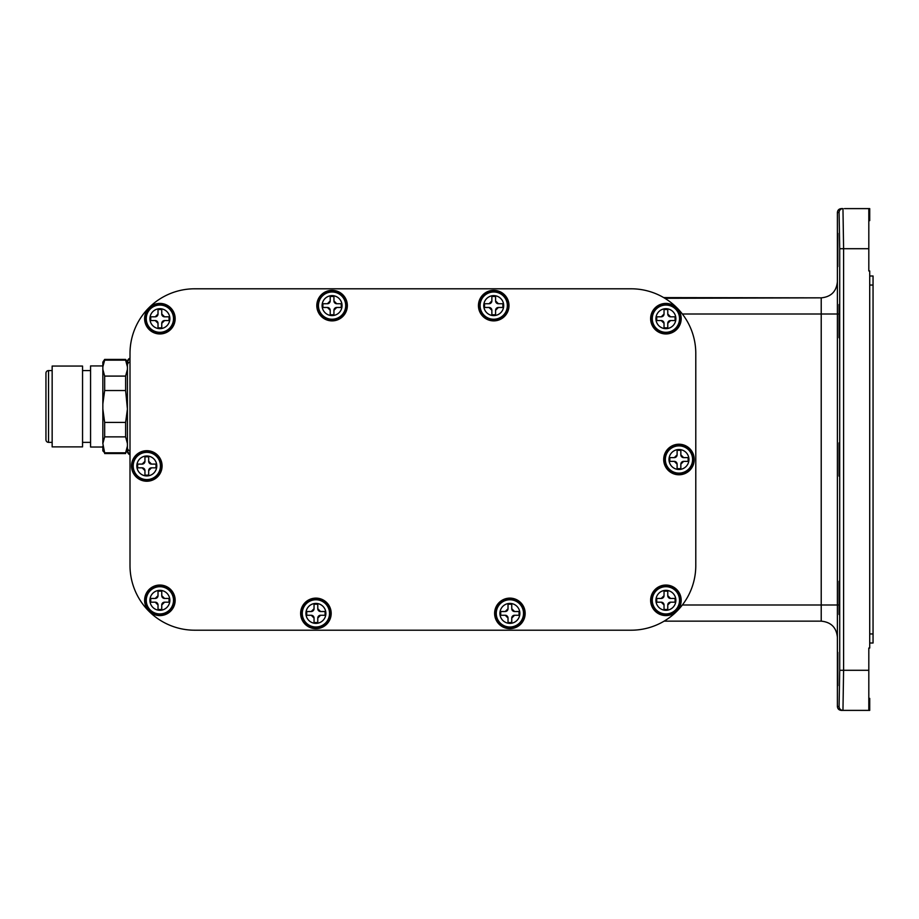<?xml version="1.0" encoding="UTF-8"?>
<svg xmlns="http://www.w3.org/2000/svg" width="919" height="919" viewBox="0 0 919 919"><rect width="100%" height="100%" fill="white"/><g stroke="black" fill="none" stroke-linecap="round" stroke-linejoin="round"><path stroke-width="1.38" d="M130.004 358.203L130.004 353.459L130.004 358.203A3.883 3.883 0 0 0 127.419 361.868L127.419 366.83L125.616 360.156L127.419 366.83M130.004 353.459L130.004 565.541A64.663 64.663 0 0 0 194.667 630.204L631.123 630.204A64.663 64.663 0 0 0 695.786 565.541L695.786 353.459A64.663 64.663 0 0 0 631.123 288.796L194.667 288.796A64.663 64.663 0 0 0 130.004 353.459L130.004 454.756A3.883 3.883 0 0 1 127.419 451.091L127.419 361.868M127.419 362.775A3.883 3.802 0 0 1 130.004 359.191M127.419 443.544L125.616 436.87L104.663 436.87L102.848 443.544L104.663 452.803L125.616 452.803L127.419 446.129L127.419 451.091M839.047 581.256L839.047 614.489L839.047 581.256M839.047 442.878L839.047 476.122L839.047 442.878M839.047 304.511L839.047 337.744L839.047 304.511M837.806 233.38L837.806 266.613L837.806 233.38M837.806 652.387L837.806 685.62L837.806 652.387M844.389 208.613L869.719 208.613L869.719 220.64L868.811 220.64M664.862 298.296L821.218 297.848C831.063 296.883 836.451 291.495 837.393 281.685L837.393 212.496C837.634 210.164 838.932 208.866 841.276 208.613L842.964 208.613L843.596 248.704L843.596 670.296L842.964 710.387L841.276 710.387L844.389 710.387M868.811 208.613L868.811 270.956L869.719 270.956L869.719 648.044L868.811 648.044L868.811 710.387L869.719 710.387L869.719 698.36L868.811 698.36M868.811 710.387L842.964 710.387A3.883 3.883 90 0 1 839.081 706.504L839.713 670.296L839.713 248.704L839.081 212.496L837.393 212.496M837.393 281.685L837.393 637.315C836.451 627.505 831.063 622.117 821.218 621.152L664.115 621.152L821.218 621.152L821.218 297.848L663.679 297.595M674.305 613.674L682.357 604.989L837.956 604.989M439.087 630.204L631.123 630.204A64.663 64.663 0 0 0 695.786 565.541L695.786 353.459M127.419 450.184A3.883 3.802 -0 0 0 130.004 453.768M837.393 637.315L837.393 706.504L839.081 706.504M841.276 710.387C838.932 710.134 837.634 708.836 837.393 706.504M194.667 630.204A64.663 64.663 0 0 1 130.004 565.541L130.004 454.756M631.123 288.796L194.667 288.796M159.883 610.296A9.983 9.983 0 0 1 149.912 600.325A9.983 9.983 0 0 1 159.883 590.343A9.983 9.983 0 0 1 169.866 600.325A9.983 9.983 0 0 1 159.883 610.296M159.883 614.329A14.003 14.003 0 0 0 173.886 600.325A14.003 14.003 0 0 0 159.883 586.322A14.003 14.003 0 0 0 145.891 600.325A14.003 14.003 0 0 0 159.883 614.329M159.883 615.592A15.278 15.278 0 0 0 175.161 600.325A15.278 15.278 0 0 0 159.883 585.047A15.278 15.278 0 0 0 144.616 600.325A15.278 15.278 0 0 0 159.883 615.592M161.755 591.158L161.755 595.661L164.558 598.453L169.05 598.453L169.05 602.186L164.558 602.186L161.755 604.989L161.755 609.492L158.022 609.492L158.022 604.989L155.219 602.186L150.727 602.186L150.727 598.453L155.219 598.453L158.022 595.661L158.022 591.158L160.917 591.158M161.755 595.661A2.803 2.803 0 0 0 164.558 598.453M155.219 598.453A2.803 2.803 0 0 0 158.022 595.661M151.555 602.186L150.727 602.186M158.022 604.989A2.803 2.803 0 0 0 155.219 602.186M164.558 602.186A2.803 2.803 0 0 0 161.755 604.989M169.05 602.186L168.211 602.186M869.719 275.999L873.05 275.999L873.05 643.001L869.719 643.001M678.969 469.483A9.983 9.983 0 0 1 668.998 459.5A9.983 9.983 0 0 1 678.969 449.517A9.983 9.983 0 0 1 688.951 459.5A9.983 9.983 0 0 1 678.969 469.483M678.969 473.503A14.003 14.003 0 0 0 692.972 459.5A14.003 14.003 0 0 0 678.969 445.497A14.003 14.003 0 0 0 664.977 459.5A14.003 14.003 0 0 0 678.969 473.503M678.969 474.778A15.278 15.278 0 0 0 694.247 459.5A15.278 15.278 0 0 0 678.969 444.222A15.278 15.278 0 0 0 663.702 459.5A15.278 15.278 0 0 0 678.969 474.778M680.841 450.333L680.841 454.836L683.644 457.628L688.136 457.628L688.136 461.372L683.644 461.372L680.841 464.164L680.841 468.667L677.108 468.667L677.108 464.164L674.305 461.372L669.813 461.372L669.813 457.628L674.305 457.628L677.108 454.836L677.108 450.333L680.094 450.333M680.841 454.836A2.803 2.803 0 0 0 683.644 457.628L684.471 457.628M674.305 457.628A2.803 2.803 0 0 0 677.108 454.836M669.813 457.628L670.64 457.628M670.64 461.372L669.813 461.372M677.108 464.164A2.803 2.803 0 0 0 674.305 461.372M683.644 461.372A2.803 2.803 0 0 0 680.841 464.164M688.136 461.372L687.297 461.372M665.907 610.296A9.983 9.983 0 0 1 655.925 600.325A9.983 9.983 0 0 1 665.907 590.343A9.983 9.983 0 0 1 675.879 600.325A9.983 9.983 0 0 1 665.907 610.296M665.907 614.329A14.003 14.003 0 0 0 679.911 600.325A14.003 14.003 0 0 0 665.907 586.322A14.003 14.003 0 0 0 651.904 600.325A14.003 14.003 0 0 0 665.907 614.329M665.907 615.592A15.278 15.278 0 0 0 681.186 600.325A15.278 15.278 0 0 0 665.907 585.047A15.278 15.278 0 0 0 650.629 600.325A15.278 15.278 0 0 0 665.907 615.592M667.768 591.158L667.768 595.661L670.571 598.453L675.074 598.453L675.074 602.186L670.571 602.186L667.768 604.989L667.768 609.492L664.035 609.492L664.035 604.989L661.243 602.186L656.74 602.186L656.74 598.453L661.243 598.453L664.035 595.661L664.035 591.158L667.022 591.158M667.768 595.661A2.803 2.803 0 0 0 670.571 598.453M661.243 598.453A2.803 2.803 0 0 0 664.035 595.661M657.579 602.186L656.74 602.186M664.035 604.989A2.803 2.803 0 0 0 661.243 602.186M670.571 602.186A2.803 2.803 0 0 0 667.768 604.989M675.074 602.186L674.236 602.186M509.884 623.369A9.983 9.983 0 0 1 499.913 613.387A9.983 9.983 0 0 1 509.884 603.415A9.983 9.983 0 0 1 519.867 613.387A9.983 9.983 0 0 1 509.884 623.369M509.884 627.39A14.003 14.003 0 0 0 523.887 613.387A14.003 14.003 0 0 0 509.884 599.395A14.003 14.003 0 0 0 495.881 613.387A14.003 14.003 0 0 0 509.884 627.39M509.884 628.665A15.278 15.278 0 0 0 525.163 613.387A15.278 15.278 0 0 0 509.884 598.12A15.278 15.278 0 0 0 494.617 613.387A15.278 15.278 0 0 0 509.884 628.665M511.757 604.231L511.757 608.723L514.56 611.526L519.051 611.526L519.051 615.259L514.56 615.259L511.757 618.062L511.757 622.554L508.023 622.554L508.023 618.062L505.22 615.259L500.717 615.259L500.717 611.526L505.22 611.526L508.023 608.723L508.023 604.231L511.01 604.231M511.757 608.723A2.803 2.803 0 0 0 514.56 611.526L515.387 611.526M505.22 611.526A2.803 2.803 0 0 0 508.023 608.723M500.717 611.526L501.556 611.526M501.556 615.259L500.717 615.259M508.023 618.062A2.803 2.803 0 0 0 505.22 615.259M514.56 615.259A2.803 2.803 0 0 0 511.757 618.062M519.051 615.259L518.213 615.259M315.906 623.369A9.983 9.983 0 0 1 305.924 613.387A9.983 9.983 0 0 1 315.906 603.415A9.983 9.983 0 0 1 325.889 613.387A9.983 9.983 0 0 1 315.906 623.369M315.906 627.39A14.003 14.003 0 0 0 329.91 613.387A14.003 14.003 0 0 0 315.906 599.395A14.003 14.003 0 0 0 301.903 613.387A14.003 14.003 0 0 0 315.906 627.39M315.906 628.665A15.278 15.278 0 0 0 331.185 613.387A15.278 15.278 0 0 0 315.906 598.12A15.278 15.278 0 0 0 300.628 613.387A15.278 15.278 0 0 0 315.906 628.665M317.779 604.231L317.779 608.723L320.57 611.526L325.073 611.526L325.073 615.259L320.57 615.259L317.779 618.062L317.779 622.554L314.045 622.554L314.045 618.062L311.242 615.259L306.739 615.259L306.739 611.526L311.242 611.526L314.045 608.723L314.045 604.231L317.032 604.231M317.779 608.723A2.803 2.803 0 0 0 320.57 611.526M311.242 611.526A2.803 2.803 0 0 0 314.045 608.723M307.578 615.259L306.739 615.259M314.045 618.062A2.803 2.803 0 0 0 311.242 615.259M320.57 615.259A2.803 2.803 0 0 0 317.779 618.062M325.073 615.259L324.235 615.259M332.069 315.585A9.983 9.983 0 0 1 322.098 305.613A9.983 9.983 0 0 1 332.069 295.631A9.983 9.983 0 0 1 342.052 305.613A9.983 9.983 0 0 1 332.069 315.585M332.069 319.605A14.003 14.003 0 0 0 346.072 305.613A14.003 14.003 0 0 0 332.069 291.61A14.003 14.003 0 0 0 318.066 305.613A14.003 14.003 0 0 0 332.069 319.605M332.069 320.88A15.278 15.278 0 0 0 347.348 305.613A15.278 15.278 0 0 0 332.069 290.335A15.278 15.278 0 0 0 316.802 305.613A15.278 15.278 0 0 0 332.069 320.88M333.942 296.446L333.942 300.938L336.733 303.741L341.236 303.741L341.236 307.474L336.733 307.474L333.942 310.277L333.942 314.769L330.208 314.769L330.208 310.277L327.405 307.474L322.902 307.474L322.902 303.741L327.405 303.741L330.208 300.938L330.208 296.446L333.195 296.446M333.942 300.938A2.803 2.803 0 0 0 336.733 303.741L337.572 303.741M327.405 303.741A2.803 2.803 0 0 0 330.208 300.938M322.902 303.741L323.741 303.741M323.741 307.474L322.902 307.474M330.208 310.277A2.803 2.803 0 0 0 327.405 307.474M336.733 307.474A2.803 2.803 0 0 0 333.942 310.277M146.822 475.939A9.983 9.983 0 0 1 136.839 465.967A9.983 9.983 0 0 1 146.822 455.985A9.983 9.983 0 0 1 156.793 465.967A9.983 9.983 0 0 1 146.822 475.939M146.822 479.971A14.003 14.003 0 0 0 160.825 465.967A14.003 14.003 0 0 0 146.822 451.964A14.003 14.003 0 0 0 132.818 465.967A14.003 14.003 0 0 0 146.822 479.971M146.822 481.234A15.278 15.278 0 0 0 162.089 465.967A15.278 15.278 0 0 0 146.822 450.689A15.278 15.278 0 0 0 131.543 465.967A15.278 15.278 0 0 0 146.822 481.234M148.683 456.8L148.683 461.304L151.486 464.095L155.989 464.095L155.989 467.828L151.486 467.828L148.683 470.631L148.683 475.134L144.949 475.134L144.949 470.631L142.158 467.828L137.655 467.828L137.655 464.095L142.158 464.095L144.949 461.304L144.949 456.8L147.936 456.8M148.683 461.304A2.803 2.803 0 0 0 151.486 464.095L152.324 464.095M142.158 464.095A2.803 2.803 0 0 0 144.949 461.304M137.655 464.095L138.493 464.095M138.493 467.828L137.655 467.828M144.949 470.631A2.803 2.803 0 0 0 142.158 467.828M151.486 467.828A2.803 2.803 0 0 0 148.683 470.631M155.989 467.828L155.15 467.828M159.883 328.657A9.983 9.983 0 0 1 149.912 318.675A9.983 9.983 0 0 1 159.883 308.704A9.983 9.983 0 0 1 169.866 318.675A9.983 9.983 0 0 1 159.883 328.657M159.883 332.678A14.003 14.003 0 0 0 173.886 318.675A14.003 14.003 0 0 0 159.883 304.671A14.003 14.003 0 0 0 145.891 318.675A14.003 14.003 0 0 0 159.883 332.678M159.883 333.953A15.278 15.278 0 0 0 175.161 318.675A15.278 15.278 0 0 0 159.883 303.408A15.278 15.278 0 0 0 144.616 318.675A15.278 15.278 0 0 0 159.883 333.953M161.755 309.508L161.755 314.011L164.558 316.814L169.05 316.814L169.05 320.547L164.558 320.547L161.755 323.339L161.755 327.842L158.022 327.842L158.022 323.339L155.219 320.547L150.727 320.547L150.727 316.814L155.219 316.814L158.022 314.011L158.022 309.508L161.009 309.508M161.755 314.011A2.803 2.803 0 0 0 164.558 316.814M155.219 316.814A2.803 2.803 0 0 0 158.022 314.011M151.555 320.547L150.727 320.547M158.022 323.339A2.803 2.803 0 0 0 155.219 320.547M164.558 320.547A2.803 2.803 0 0 0 161.755 323.339M169.05 320.547L168.211 320.547M665.907 328.657A9.983 9.983 0 0 1 655.925 318.675A9.983 9.983 0 0 1 665.907 308.704A9.983 9.983 0 0 1 675.879 318.675A9.983 9.983 0 0 1 665.907 328.657M665.907 332.678A14.003 14.003 0 0 0 679.911 318.675A14.003 14.003 0 0 0 665.907 304.671A14.003 14.003 0 0 0 651.904 318.675A14.003 14.003 0 0 0 665.907 332.678M665.907 333.953A15.278 15.278 0 0 0 681.186 318.675A15.278 15.278 0 0 0 665.907 303.408A15.278 15.278 0 0 0 650.629 318.675A15.278 15.278 0 0 0 665.907 333.953M667.768 309.508L667.768 314.011L670.571 316.814L675.074 316.814L675.074 320.547L670.571 320.547L667.768 323.339L667.768 327.842L664.035 327.842L664.035 323.339L661.243 320.547L656.74 320.547L656.74 316.814L661.243 316.814L664.035 314.011L664.035 309.508L667.022 309.508M667.768 314.011A2.803 2.803 0 0 0 670.571 316.814M661.243 316.814A2.803 2.803 0 0 0 664.035 314.011M657.579 320.547L656.74 320.547M664.035 323.339A2.803 2.803 0 0 0 661.243 320.547M670.571 320.547A2.803 2.803 0 0 0 667.768 323.339M675.074 320.547L674.236 320.547M493.721 315.585A9.983 9.983 0 0 1 483.75 305.613A9.983 9.983 0 0 1 493.721 295.631A9.983 9.983 0 0 1 503.704 305.613A9.983 9.983 0 0 1 493.721 315.585M493.721 319.605A14.003 14.003 0 0 0 507.725 305.613A14.003 14.003 0 0 0 493.721 291.61A14.003 14.003 0 0 0 479.718 305.613A14.003 14.003 0 0 0 493.721 319.605M493.721 320.88A15.278 15.278 0 0 0 509 305.613A15.278 15.278 0 0 0 493.721 290.335A15.278 15.278 0 0 0 478.443 305.613A15.278 15.278 0 0 0 493.721 320.88M495.594 296.446L495.594 300.938L498.385 303.741L502.888 303.741L502.888 307.474L498.385 307.474L495.594 310.277L495.594 314.769L491.86 314.769L491.86 310.277L489.057 307.474L484.554 307.474L484.554 303.741L489.057 303.741L491.86 300.938L491.86 296.446L494.847 296.446M495.594 300.938A2.803 2.803 0 0 0 498.385 303.741L499.224 303.741M489.057 303.741A2.803 2.803 0 0 0 491.86 300.938M484.554 303.741L485.393 303.741M485.393 307.474L484.554 307.474M491.86 310.277A2.803 2.803 0 0 0 489.057 307.474M498.385 307.474A2.803 2.803 0 0 0 495.594 310.277M52.153 370.587L48.535 370.587A2.585 2.585 0 0 0 45.95 373.183L45.95 439.776A2.585 2.585 0 0 0 48.535 442.361L52.153 442.361M104.663 359.409L125.616 359.409L125.616 360.156L104.663 360.156L102.848 366.83L104.663 359.409L102.848 362.109L102.848 369.415L104.663 376.089L125.616 376.089L127.419 369.415M52.153 366.061L52.153 446.887L82.549 446.887L82.549 366.061L52.153 366.061M82.549 442.361L90.567 442.361M82.549 370.587L90.567 370.587M102.848 447.025L90.567 447.025L90.567 365.934L102.848 365.934M127.419 450.85L125.616 452.803M102.848 409.058L104.663 422.418L125.616 422.418L127.419 409.058L125.616 390.541L104.663 390.541L102.848 403.889L102.848 443.544M125.616 436.87L125.616 422.418M125.616 390.541L125.616 376.089M104.663 390.541L104.663 376.089M102.848 369.415L102.848 403.889M104.663 436.87L104.663 422.418M102.848 446.129L102.848 450.85L104.663 452.803M837.956 314.011L682.357 314.011M839.713 670.296L868.811 670.296M868.811 248.704L839.713 248.704M130.004 361.868A3.883 3.573 180 0 0 127.419 365.234M130.004 451.091A3.883 3.573 180 0 1 127.419 447.725M839.081 212.496A3.883 3.883 -90 0 1 842.964 208.613M159.883 613.949A13.624 13.624 0 0 1 146.259 600.325A13.624 13.624 0 0 1 159.883 586.701A13.624 13.624 0 0 1 173.507 600.325A13.624 13.624 0 0 1 159.883 613.949M873.05 285.051L869.719 285.051M869.719 633.949L873.05 633.949M678.969 473.124A13.624 13.624 0 0 1 665.345 459.5A13.624 13.624 0 0 1 678.969 445.876A13.624 13.624 0 0 1 692.593 459.5A13.624 13.624 0 0 1 678.969 473.124M665.907 613.949A13.624 13.624 0 0 1 652.283 600.325A13.624 13.624 0 0 1 665.907 586.701A13.624 13.624 0 0 1 679.532 600.325A13.624 13.624 0 0 1 665.907 613.949M509.884 627.011A13.624 13.624 0 0 1 496.26 613.387A13.624 13.624 0 0 1 509.884 599.762A13.624 13.624 0 0 1 523.508 613.387A13.624 13.624 0 0 1 509.884 627.011M315.906 627.011A13.624 13.624 0 0 1 302.282 613.387A13.624 13.624 0 0 1 315.906 599.762A13.624 13.624 0 0 1 329.53 613.387A13.624 13.624 0 0 1 315.906 627.011M332.069 319.238A13.624 13.624 0 0 1 318.445 305.613A13.624 13.624 0 0 1 332.069 291.989A13.624 13.624 0 0 1 345.693 305.613A13.624 13.624 0 0 1 332.069 319.238M146.822 479.592A13.624 13.624 0 0 1 133.198 465.967A13.624 13.624 0 0 1 146.822 452.343A13.624 13.624 0 0 1 160.446 465.967A13.624 13.624 0 0 1 146.822 479.592M159.883 332.299A13.624 13.624 0 0 1 146.259 318.675A13.624 13.624 0 0 1 159.883 305.051A13.624 13.624 0 0 1 173.507 318.675A13.624 13.624 0 0 1 159.883 332.299M665.907 332.299A13.624 13.624 0 0 1 652.283 318.675A13.624 13.624 0 0 1 665.907 305.051A13.624 13.624 0 0 1 679.532 318.675A13.624 13.624 0 0 1 665.907 332.299M493.721 319.238A13.624 13.624 0 0 1 480.097 305.613A13.624 13.624 0 0 1 493.721 291.989A13.624 13.624 0 0 1 507.345 305.613A13.624 13.624 0 0 1 493.721 319.238M48.535 370.587L48.535 442.361M127.419 362.109L125.616 359.409M104.663 453.549L125.616 453.549"/></g></svg>
